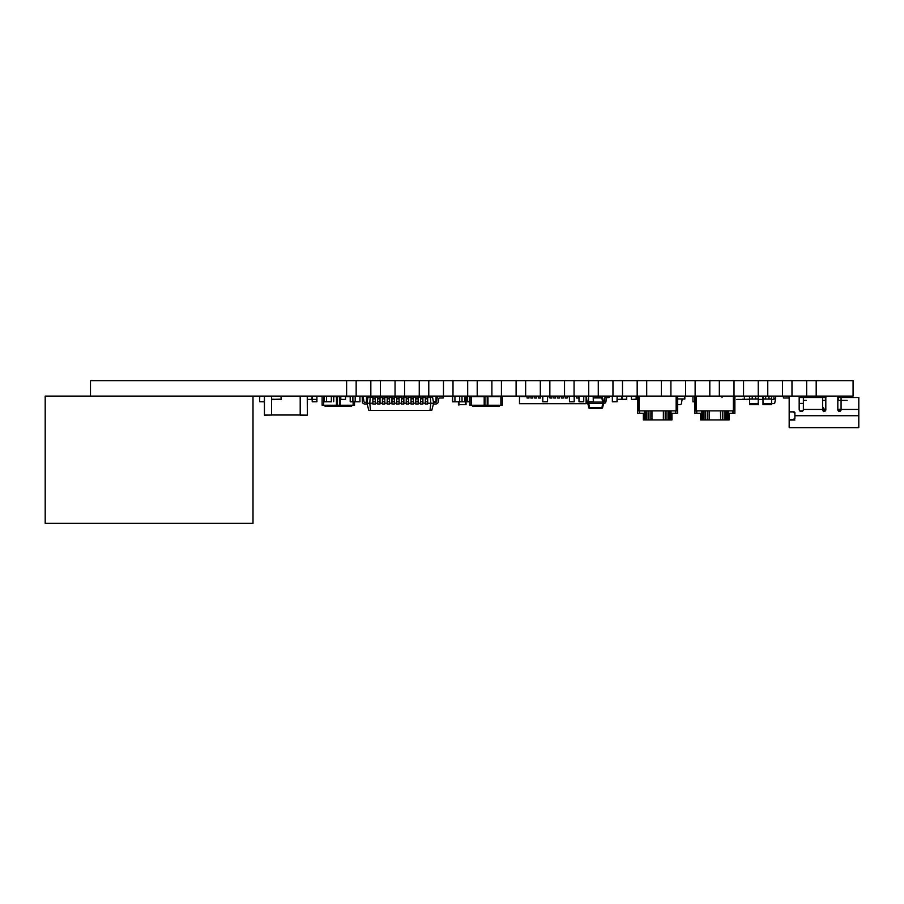 <?xml version="1.0" encoding="UTF-8"?>
<svg xmlns="http://www.w3.org/2000/svg" width="904" height="904" viewBox="0 0 904 904"><rect width="100%" height="100%" fill="white"/><g stroke="black" fill="none" stroke-linecap="round" stroke-linejoin="round"><path stroke-width="1.36" d="M853.082 380.652L853.082 396.088L816.188 396.088L816.188 380.652L816.188 396.088L816.188 380.652L853.082 380.652M816.188 396.088L806.662 396.088L806.662 380.652L816.188 380.652M806.662 396.088L791.972 396.088L791.972 380.652L791.972 396.088L791.972 380.652L806.662 380.652M791.972 396.088L782.446 396.088L782.446 380.652L791.972 380.652M782.446 396.088L767.767 396.088L767.767 380.652L767.767 396.088L767.767 380.652L782.446 380.652M767.767 396.088L758.23 396.088L758.23 380.652L767.767 380.652M758.23 396.088L743.551 396.088L743.551 380.652L743.551 396.088L743.551 380.652L758.23 380.652M743.551 396.088L734.014 396.088L734.014 380.652L743.551 380.652M734.014 396.088L719.335 396.088L719.335 380.652L719.335 396.088L719.335 380.652L734.014 380.652M719.335 396.088L709.809 396.088L709.809 380.652L719.335 380.652M709.809 396.088L695.131 396.088L694.837 413.252L701.515 413.252L701.515 410.868L695.131 410.868M695.131 380.652L695.131 396.088L695.131 380.652L695.131 396.088L670.915 396.088L670.915 380.652L670.915 396.088L670.915 380.652L709.809 380.652M685.594 380.652L685.594 396.088M670.915 396.088L661.378 396.088L661.378 380.652L670.915 380.652M661.378 396.088L646.699 396.088L646.699 380.652L646.699 396.088L646.699 380.652L661.378 380.652M646.699 396.088L637.173 396.088L637.173 380.652L646.699 380.652M637.173 396.088L622.494 396.088L622.494 380.652L622.494 396.088L622.494 380.652L637.173 380.652M622.494 396.088L612.957 396.088L612.957 380.652L622.494 380.652M612.957 396.088L598.279 396.088L598.279 380.652L598.279 396.088L598.279 380.652L612.957 380.652M598.279 396.088L588.741 396.088L588.741 380.652L598.279 380.652M588.741 396.088L574.063 396.088L574.063 380.652L574.063 396.088L574.063 380.652L588.741 380.652M574.063 396.088L564.537 396.088L564.537 380.652L574.063 380.652M564.537 396.088L549.847 396.088L549.847 380.652L549.847 396.088L549.847 380.652L564.537 380.652M549.847 396.088L540.321 396.088L540.321 380.652L549.847 380.652M540.321 396.088L525.642 396.088L525.642 380.652L525.642 396.088L525.642 380.652L540.321 380.652M525.642 396.088L516.105 396.088L516.105 380.652L525.642 380.652M516.105 396.088L501.426 396.088L501.426 380.652L501.426 396.088L501.426 380.652L516.105 380.652M501.426 396.088L491.889 396.088L491.889 380.652L501.426 380.652M491.889 396.088L477.21 396.088L477.21 380.652L477.21 396.088L477.21 380.652L491.889 380.652M477.21 396.088L467.684 396.088L467.684 380.652L477.21 380.652M467.684 396.088L453.006 396.088L453.006 380.652L453.006 396.088L453.006 380.652L467.684 380.652M453.006 396.088L443.468 396.088L443.468 380.652L453.006 380.652M443.468 396.088L428.79 396.088L428.79 380.652L428.79 396.088L428.79 380.652L443.468 380.652M428.79 396.088L419.253 396.088L419.253 380.652L428.79 380.652M419.253 396.088L401.715 396.088L404.574 396.088L404.574 380.652L404.574 396.088L404.574 380.652L419.253 380.652M404.574 396.088L395.048 396.088L395.048 380.652L404.574 380.652M395.048 396.088L380.358 396.088L380.358 380.652L380.358 396.088L380.358 380.652L395.048 380.652M380.358 396.088L370.832 396.088L370.832 380.652L380.358 380.652M370.832 396.088L356.153 396.088L356.153 380.652L356.153 396.088L356.153 380.652L370.832 380.652M356.153 396.088L346.616 396.088L346.616 380.652L356.153 380.652M346.616 396.088L45.2 396.088L45.2 523.348L253.007 523.348L253.007 396.088M346.616 380.652L90.479 380.652L90.479 396.088M372.877 403.24L366.922 403.24L368.018 397.048L370.233 397.048L369.781 403.24L370.572 410.393L368.843 410.393L366.922 403.24M377.646 403.24L375.262 403.24L375.262 401.489M382.415 403.24L380.03 403.24L380.03 401.489M387.183 403.24L384.799 403.24L384.799 401.489M391.94 403.24L389.567 403.24L389.567 401.489M396.709 403.24L394.325 403.24L394.325 401.489M401.478 403.24L399.093 403.24L399.093 401.489M406.246 403.24L403.862 403.24L403.862 401.489M411.015 403.24L408.631 403.24L408.631 401.489M415.772 403.24L413.388 403.24L413.388 401.489M420.541 403.24L418.156 403.24L418.156 401.489M425.309 403.24L422.925 403.24L422.925 401.489M370.572 410.393L431.739 410.393L433.649 403.24L432.553 397.048L430.338 397.048L430.79 403.24L427.694 403.24L427.694 401.489M430.338 397.048L427.694 397.048L427.694 396.28L427.694 403.24M425.309 397.048L422.925 397.048L422.925 396.28L422.925 403.24M420.541 397.048L418.156 397.048L418.156 396.28L418.156 403.24M415.772 397.048L413.388 397.048L413.388 396.28L413.388 403.24M411.015 397.048L408.631 397.048L408.631 396.28L408.631 403.24M406.246 397.048L403.862 397.048L403.862 396.28L403.862 403.24M401.478 397.048L399.093 397.048L399.093 396.28L399.093 403.24M396.709 397.048L394.325 397.048L394.325 396.28L394.325 403.24M391.94 397.048L389.567 397.048L389.567 396.28L389.567 403.24M387.183 397.048L384.799 397.048L384.799 396.28L384.799 403.24M382.415 397.048L380.03 397.048L380.03 396.28L380.03 403.24M377.646 397.048L375.262 397.048L375.262 396.28L375.262 403.24M372.877 397.048L370.233 397.048M429.999 410.393L430.79 403.24L433.649 403.24M439.728 397.997A0.949 0.949 90 0 0 438.779 398.811A0.949 0.949 90 0 1 439.728 397.997A0.949 0.949 90 0 0 438.779 398.811A0.949 0.949 90 0 1 439.728 397.997A0.949 0.949 90 0 0 438.779 398.811A0.949 0.949 90 0 1 439.728 397.997A0.949 0.949 90 0 0 438.779 398.811A0.949 0.949 90 0 1 439.728 397.997A0.949 0.949 90 0 0 438.779 398.811A0.949 0.949 90 0 1 439.728 397.997A0.949 0.949 90 0 0 438.779 398.811L438.327 401.749A2.667 2.667 -90 0 1 435.683 404.009A2.667 2.667 -90 0 0 438.327 401.749A2.667 2.667 -90 0 1 435.683 404.009A2.667 2.667 -90 0 0 438.327 401.749A2.667 2.667 -90 0 1 435.683 404.009A2.667 2.667 -90 0 0 438.327 401.749A2.667 2.667 -90 0 1 435.683 404.009A2.667 2.667 -90 0 0 438.327 401.749A2.667 2.667 -90 0 1 435.683 404.009A2.667 2.667 -90 0 0 438.327 401.749A2.667 2.667 -90 0 1 435.683 404.009L433.445 404.009L435.683 404.009A2.667 2.667 -90 0 0 438.327 401.749L438.779 398.811A0.949 0.949 90 0 1 439.728 397.997L443.186 397.997L443.186 396.28L439.728 396.28A2.667 2.667 -90 0 0 437.084 398.54L436.632 401.489A0.949 0.949 90 0 1 435.683 402.291L433.479 402.291M364.888 404.009L367.126 404.009L364.888 404.009A2.667 2.667 -90 0 1 362.255 401.805M363.487 398.54A2.667 2.667 -90 0 0 362.323 396.72A2.667 2.667 -90 0 1 363.487 398.54A2.667 2.667 -90 0 0 362.323 396.72A2.667 2.667 -90 0 1 363.487 398.54A2.667 2.667 -90 0 0 362.323 396.72A2.667 2.667 -90 0 1 363.487 398.54A2.667 2.667 -90 0 0 362.323 396.72A2.667 2.667 -90 0 1 363.487 398.54A2.667 2.667 -90 0 0 362.323 396.72A2.667 2.667 -90 0 1 363.487 398.54A2.667 2.667 -90 0 0 362.323 396.72A2.667 2.667 -90 0 1 363.487 398.54L363.939 401.489L363.487 398.54M364.888 402.291A0.949 0.949 90 0 1 363.939 401.489A0.949 0.949 90 0 0 364.888 402.291A0.949 0.949 90 0 1 363.939 401.489A0.949 0.949 90 0 0 364.888 402.291A0.949 0.949 90 0 1 363.939 401.489A0.949 0.949 90 0 0 364.888 402.291A0.949 0.949 90 0 1 363.939 401.489A0.949 0.949 90 0 0 364.888 402.291A0.949 0.949 90 0 1 363.939 401.489A0.949 0.949 90 0 0 364.888 402.291A0.949 0.949 90 0 1 363.939 401.489A0.949 0.949 90 0 0 364.888 402.291L367.092 402.291M443.186 397.997L443.186 396.28L443.186 397.997L443.186 396.28L443.186 397.997L443.186 396.28L443.186 397.997L443.186 396.28L443.186 397.997L443.186 396.28L443.186 397.997L443.186 396.28L439.728 396.28M427.694 398.54L427.694 396.28L425.309 396.28L425.309 404.009L427.694 404.009M425.309 397.997L427.694 397.997M422.925 398.54L422.925 396.28L420.541 396.28L420.541 404.009L422.925 404.009M420.541 397.997L422.925 397.997M418.156 398.54L418.156 396.28L415.772 396.28L415.772 404.009L418.156 404.009M415.772 397.997L418.156 397.997M413.388 398.54L413.388 396.28L411.015 396.28L411.015 404.009L413.388 404.009M411.015 397.997L413.388 397.997M408.631 398.54L408.631 396.28L406.246 396.28L406.246 404.009L408.631 404.009M406.246 397.997L408.631 397.997M403.862 398.54L403.862 396.28L401.478 396.28L401.478 404.009L403.862 404.009M401.478 397.997L403.862 397.997M399.093 398.54L399.093 396.28L396.709 396.28L396.709 404.009L399.093 404.009M396.709 397.997L399.093 397.997M394.325 398.54L394.325 396.28L391.94 396.28L391.94 404.009L394.325 404.009M391.94 397.997L394.325 397.997M389.567 398.54L389.567 396.28L387.183 396.28L387.183 404.009L389.567 404.009M387.183 397.997L389.567 397.997M384.799 398.54L384.799 396.28L382.415 396.28L382.415 404.009L384.799 404.009M382.415 397.997L384.799 397.997M380.03 398.54L380.03 396.28L377.646 396.28L377.646 404.009L380.03 404.009M377.646 397.997L380.03 397.997M375.262 398.54L375.262 396.28L372.877 396.28L372.877 404.009L375.262 404.009M372.877 397.997L375.262 397.997M583.747 396.573L586.12 396.573L586.12 403.715L519.495 403.715L519.495 396.573L527.066 396.573M574.221 398.031L574.729 396.088L576.639 396.573M565.203 396.088L565.203 398.031L567.102 398.031L567.102 396.088L569.011 396.573M561.384 396.088L561.384 398.031L563.294 398.031L563.294 396.088L565.203 396.573M557.576 396.088L557.576 398.031L559.486 398.031L559.486 396.088L561.384 396.573M553.756 396.088L553.756 398.031L555.666 398.031L555.666 396.088L557.576 396.573M549.948 396.088L549.948 398.031L551.858 398.031L551.858 396.088L553.756 396.573M547.53 398.031L548.039 396.088L549.948 396.573M538.513 396.088L538.513 398.031L540.411 398.031L540.411 396.088L542.321 396.573M534.693 396.088L534.693 398.031L536.603 398.031L536.603 396.088L538.513 396.573M530.885 396.088L530.885 398.031L532.784 398.031L532.784 396.088L534.693 396.573M527.066 396.088L527.066 398.031L528.976 398.031L528.976 396.088L530.885 396.573M576.639 396.088L576.639 398.031L578.549 398.031L578.978 396.573M586.12 396.573L586.176 398.031M519.495 398.031L519.438 396.088M569.011 396.088L569.452 398.031M542.321 396.088L542.762 398.031M617.161 399.432L617.116 396.144L617.116 399.376L621.828 399.376L621.884 396.144L621.828 399.432L617.116 399.432L621.884 399.195M617.116 401.715L612.437 401.817L617.116 401.715L617.161 396.088L621.884 396.144L621.828 399.432M483.606 396.641L478.939 396.314M742.975 399.195L744.365 399.376L744.41 396.144L744.41 399.376L744.365 396.088L744.365 399.432L736.783 399.432M734.929 399.432L734.929 396.088L744.365 396.144L744.41 399.376L742.738 399.195M603.33 403.523L602.595 407.693A0.723 0.723 90 0 1 601.883 408.292L589.521 408.292A0.723 0.723 -90 0 1 588.809 407.693L602.595 407.693L603.612 403.523A2.384 2.384 90 0 0 605.996 401.308L606.188 398.54A0.949 0.949 90 0 1 607.07 397.658L609.047 397.523L608.946 396.088L606.968 396.234A2.384 2.384 90 0 0 604.765 398.438L604.573 401.206A0.949 0.949 90 0 1 603.612 402.099L602.595 397.929L603.33 402.099L603.33 403.523L602.606 403.523L602.606 402.099L603.33 402.099L602.595 397.929A0.723 0.723 -90 0 0 601.883 397.331A0.723 0.723 90 0 1 602.595 397.929L603.33 402.099M588.843 401.817L588.075 402.099L588.798 402.099L588.798 403.523L588.075 403.523L602.606 403.523L601.883 408.292A0.723 0.723 -90 0 0 602.595 407.693M593.284 397.331L602.595 397.929M588.798 402.099L602.606 402.099L601.883 397.929L593.284 397.929M586.12 402.845A2.384 2.384 -90 0 0 587.792 403.523L588.809 407.693L588.075 403.523L588.515 399.613L587.792 402.099A0.949 0.949 90 0 1 586.843 401.206L586.651 398.438L586.843 401.206A0.949 0.949 90 0 0 587.792 402.099M586.176 397.172A2.384 2.384 90 0 1 586.651 398.438A2.384 2.384 90 0 0 586.176 397.172M587.792 403.523L588.075 402.099M684.836 398.946L677.684 398.946L684.836 399.048L684.836 396.088L684.836 398.946M683.401 399.048L684.836 399.048L682.215 398.946L681.413 403.489A1.435 1.435 90 0 1 680 404.676L677.684 404.676M677.684 396.28L684.836 396.28M331.011 396.088L326.57 396.088L326.57 401.715L331.339 401.805L331.339 396.088M331.011 401.817L323.96 401.715L324.027 396.189M326.57 396.144L331.339 396.144M324.197 396.189L324.287 401.715L324.197 396.189L326.57 396.189M333.723 396.189L333.723 401.715L333.632 396.088M345.509 399.432L345.509 396.144L345.464 399.432L340.751 399.376L345.509 399.432M345.509 396.144L345.509 399.195M345.464 396.088L340.751 396.144L340.751 399.376L340.797 396.088L340.797 399.376L345.464 399.432M307.303 399.376L312.072 399.432L307.349 399.432L307.349 396.088L312.027 396.144L312.027 399.432L312.027 396.088L312.072 399.376L312.196 396.088L312.196 399.376L316.92 399.376L316.92 396.189L316.818 401.817L316.92 396.144L316.863 399.432L312.151 399.376L316.92 399.432L316.92 396.189M324.197 399.432L324.208 396.144M331.226 396.088L333.508 396.144M460 401.817L464.577 401.817L464.577 396.088L465.583 396.088L466.057 404.676L458.43 404.676L458.43 401.805L458.43 404.676L465.583 404.676L465.583 396.573L464.667 396.573M458.701 396.144L460 396.088M466.057 404.676L466.057 396.573M420.541 396.573L427.456 396.088L427.931 397.048L427.456 396.28M350.3 401.817L354.876 401.817L350.198 401.715L350.3 396.189L352.888 396.088L352.888 401.817L350.3 401.817M350.198 396.189L350.198 401.715L350.198 396.189M326.242 401.817L323.96 401.817M323.858 396.189L323.858 401.715M380.787 397.048L380.686 396.088L380.686 397.048M376.109 397.048L376.109 396.088L380.787 396.189M371.25 397.048L371.16 396.088L371.16 397.048M367.171 401.817L366.482 401.715L366.482 396.189L371.25 396.189M326.57 401.817L324.287 401.817L326.57 401.817M390.313 397.048L390.223 396.088L390.223 397.048M385.646 397.048L385.646 396.088L390.313 396.189M771.575 396.325L773.914 396.144L773.96 399.376L772.581 399.432M771.575 404.676L762.999 404.676L762.999 403.489L771.575 403.489L771.575 404.676L771.575 398.946L768.954 398.946L771.575 399.048L771.575 396.144L768.954 396.28L771.101 396.28M773.914 396.088L773.914 399.376L773.96 396.144M762.919 399.432L758.23 399.376M757.902 396.28L762.75 396.325M758.23 399.432L759.755 399.432M493.177 396.088L497.833 396.088M626.721 399.432L626.721 396.144L626.675 399.432L621.952 399.376L626.721 399.195M626.675 396.088L626.721 399.376L626.675 396.144L626.721 399.376L622.009 399.432M626.675 396.144L622.009 396.088L621.952 399.376M762.852 398.574L762.999 399.839L762.999 398.574M774.615 403.625L771.575 403.625L774.615 403.625L775.621 398.574L774.615 403.625M773.96 398.574L775.519 398.574M773.96 396.212L775.621 396.212L775.621 398.596L773.96 398.596M762.999 398.596L762.75 396.212L763.473 396.212M762.999 403.489L762.999 399.048L765.62 399.048L762.999 398.946L765.62 398.946L765.62 396.088M762.999 399.048L762.999 396.28L765.62 396.28L763.473 396.088M765.598 396.088L765.598 399.048L768.976 399.048L768.976 396.088L768.954 399.048L771.575 399.048M765.688 399.048L765.688 396.088M768.886 396.088L768.886 399.048M742.026 396.144L740.647 396.325M744.365 399.432L743.031 399.432L744.365 399.432M743.031 399.432L748.455 399.195M631.455 399.432L631.41 396.144L631.41 399.376L636.134 399.376L636.179 396.144L636.134 399.432L631.41 399.432L636.179 399.195M631.41 399.376L631.455 396.088L636.179 396.144L636.134 399.432M744.41 396.325L750.128 396.088M749.653 399.432L748.749 399.432L749.653 399.432M748.704 399.195L749.653 399.376M750.083 396.088L752.275 396.088M749.653 396.28L752.275 396.28L752.275 398.946L749.653 398.946L752.275 399.048L749.653 399.048L749.653 396.28M758.23 404.676L749.653 404.676L749.653 403.489L758.23 403.489L758.23 404.676L758.23 398.946L755.608 399.048L755.631 396.088L758.23 396.28L758.23 398.946L755.608 398.946L755.608 396.28L757.755 396.28M752.252 396.088L752.252 399.048L758.23 399.048M752.343 399.048L752.343 396.088M755.541 396.088L755.541 399.048M749.653 403.489L749.653 399.048M469.877 401.715L469.458 396.189L474.024 396.314M469.357 396.189L469.357 401.715L467.176 401.715L467.278 396.088L467.176 401.715L467.176 396.189L469.357 396.189L469.357 401.715M497.833 396.314L500.115 396.088M490.77 396.641L493.064 396.314M694.837 396.573L692.939 396.573L692.939 401.817L694.837 401.817M692.453 396.088L692.939 396.811M822.572 409.727L823.906 409.727L823.906 411.365L823.906 409.252L825.815 409.252M847.093 400.382L837.827 400.382L837.827 409.252L841.07 409.252M789.169 419.49L789.169 427.648L858.8 427.648L858.8 415.727L858.8 425.739L858.8 415.727L794.887 415.727L794.887 412.823A0.949 0.949 90 0 0 793.927 411.874L789.169 411.874L793.452 411.874L794.887 413.297L794.887 418.066L793.452 419.49L789.169 419.49L789.169 396.088L783.44 396.088L783.44 397.997L789.169 397.997M803.373 399.116L803.373 397.523L799.17 397.523M803.373 403.421L799.17 403.421M793.452 411.874L794.887 413.297M794.887 418.541L793.927 419.49M789.169 420.021L794.887 420.021M825.815 409.727L823.906 409.727L823.906 408.292L823.906 409.252M840.788 410.676L838.11 410.676M837.827 409.727L841.07 409.727M823.906 411.365L823.906 410.676L825.544 410.676M823.906 408.292L822.572 406.958L823.906 408.292L822.572 406.958L822.572 397.523L825.431 397.523L825.431 400.382L822.572 400.382L822.572 397.523L803.373 397.523L803.373 409.433L822.572 409.433L822.572 400.382L822.572 406.958L823.906 408.292M858.8 399.432L858.8 409.433L858.8 397.523L841.07 397.523L841.07 409.433L858.8 409.433L858.8 415.727L858.8 409.433M806.323 400.382L803.373 400.382M806.809 397.523L803.373 397.523M847.093 397.523L837.827 397.523L837.827 396.088L837.827 409.772A1.616 1.616 -90 0 0 839.454 411.388A1.616 1.616 -90 0 0 841.07 409.772L841.07 400.382M828.301 396.088L827.725 396.088A1.91 1.91 -90 0 0 825.815 397.997L825.815 409.772A1.616 1.616 -90 0 1 824.199 411.388A1.616 1.616 -90 0 1 822.572 409.772L822.572 397.523M799.17 396.088L799.17 409.433A2.102 2.102 -90 0 0 801.272 411.535A2.102 2.102 -90 0 0 803.373 409.433M858.8 427.648L858.8 415.727M671.966 413.252L671.966 419.919L643.365 419.919L643.365 413.252M671.593 413.252L671.593 419.919M670.881 410.868L670.881 419.919M669.83 410.868L669.83 419.919M668.508 410.868L668.508 419.919M666.949 410.868L666.949 419.919M665.208 410.868L665.208 419.919M663.366 410.868L663.366 419.919M651.953 410.868L651.953 419.919M650.112 410.868L650.112 419.919M648.383 410.868L648.383 419.919M646.823 410.868L646.823 419.919M645.49 410.868L645.49 419.919M644.45 410.868L644.45 419.919M643.727 413.252L643.727 419.919M677.684 396.088L677.684 410.868L637.648 410.868L637.648 413.252L644.315 413.252L644.315 410.868L639.557 410.868L639.557 413.252M639.173 396.088L639.173 410.868M638.473 396.088L638.473 410.868M637.941 396.088L637.941 410.868M637.648 396.088L637.648 410.868M677.39 396.088L677.39 410.868M676.859 396.088L676.859 410.868M676.158 396.088L676.158 410.868M677.684 410.868L677.684 413.252L671.005 413.252L671.005 410.868L675.774 410.868L675.774 413.252M729.155 413.252L729.155 419.919L700.555 419.919L700.555 413.252M728.793 413.252L728.793 419.919M728.07 410.868L728.07 419.919M727.031 410.868L727.031 419.919M725.697 410.868L725.697 419.919M724.138 410.868L724.138 419.919M722.409 410.868L722.409 419.919M720.567 410.868L720.567 419.919M709.154 410.868L709.154 419.919M707.312 410.868L707.312 419.919M705.572 410.868L705.572 419.919M704.013 410.868L704.013 419.919M702.69 410.868L702.69 419.919M701.64 410.868L701.64 419.919M700.928 413.252L700.928 419.919M696.362 396.088L696.362 410.868M695.662 396.088L695.662 410.868M694.837 396.088L694.837 410.868M734.873 396.088L734.873 410.868L696.747 410.868L696.747 413.252M734.59 396.088L734.59 410.868M734.048 396.088L734.048 410.868M733.347 396.088L733.347 410.868M734.873 410.868L734.873 413.252L728.206 413.252L728.206 410.868L732.974 410.868L732.974 413.252M464.667 396.189L464.667 401.715M471.278 396.641L469.877 396.641L469.877 405.229L471.278 405.229L471.278 396.641L484.182 396.641L484.182 405.229L471.278 405.229M500.884 396.641L500.884 405.229L502.285 405.229L502.285 396.641L484.182 396.641M499.426 406.178L499.426 405.229L499.426 406.178L499.426 405.229L499.426 406.178L472.736 406.178L472.736 405.229L472.736 406.178M500.884 405.229L487.968 405.229L487.968 396.641M487.968 405.229L484.182 405.229M502.183 396.314L500.793 396.641M480.363 396.314L472.317 396.641M499.833 396.641L491.799 396.641M499.833 396.314L500.793 396.314M471.368 396.641L469.967 396.641M471.368 396.314L472.317 396.314M569.543 401.817L574.119 401.817L569.452 401.715L569.543 396.189L574.119 396.088L574.221 401.715L574.221 396.189L574.221 401.715L569.543 401.817M569.452 396.189L569.452 401.715L569.452 396.189M574.221 401.715L574.221 396.189M612.347 396.189L617.116 396.189L617.014 401.715L612.437 401.715L612.437 396.189L612.347 401.715L612.347 396.189M579.08 401.817L583.656 401.817L578.978 401.715L579.08 396.189L583.656 396.088L583.747 401.715L583.747 396.189L583.747 401.715L579.08 401.817M578.978 396.189L578.978 401.715L578.978 396.189M583.747 401.715L583.747 396.189M588.606 401.817L593.182 401.817L588.515 401.715L588.606 396.189L593.182 396.088L593.284 401.715L593.284 396.189L593.284 401.715L588.606 401.817M588.515 396.189L588.515 401.715L588.515 396.189M593.284 401.715L593.284 396.189M412.258 396.28L416.834 396.28M436.067 396.189L435.977 401.817L436.067 396.189L436.067 401.715L436.067 396.189L431.4 396.088L431.4 397.048M433.378 401.715L436.067 401.715M431.31 397.048L431.31 396.189L431.31 397.048M359.939 396.144L355.17 396.144L355.17 401.715L359.939 401.805L359.939 396.088M359.939 401.817L352.786 401.715L352.786 396.189L355.17 396.189M355.17 401.817L352.888 401.817M362.323 396.189L362.323 401.715L362.221 396.088M469.56 401.817L467.278 401.817L469.56 401.817M454.927 396.144L461.989 396.189L461.989 401.715L454.927 401.817L452.644 401.715L452.644 396.189L454.927 396.088L454.927 401.805L459.695 401.805L459.695 396.088M459.695 401.817L462.08 401.715L461.989 396.088L461.989 401.817L464.577 401.817M454.927 401.817L452.644 401.817M452.554 396.189L452.554 401.715M542.852 401.817L547.428 401.817L542.762 401.715L542.852 396.189L547.428 396.088L547.53 401.715L547.53 396.189L547.53 401.715L542.852 401.817M542.762 396.189L542.762 401.715L542.762 396.189M547.53 401.715L547.53 396.189M279.698 399.195L271.595 399.376L271.595 415.06L264.544 415.162L271.595 415.06L264.443 415.06L264.443 396.189L264.318 401.817L259.64 401.715L259.742 396.189L264.409 396.189L264.409 401.715L264.409 396.189L271.595 396.189M259.64 396.189L259.64 401.715L259.64 396.189M312.242 401.817L312.151 399.432L312.242 401.817L316.92 401.715L316.92 396.144L316.92 399.195M316.92 396.144L316.863 399.432M312.117 399.432L312.151 396.144L312.242 401.715L316.92 401.715M323.519 396.641L322.118 396.641L322.118 405.229L323.519 405.229L323.858 396.641M340.751 396.641L333.723 396.641M350.198 396.641L345.509 396.641M351.667 406.178L351.667 405.229L351.667 406.178L351.667 405.229L351.667 406.178L324.977 406.178L324.977 405.229L324.977 406.178M336.435 396.641L336.435 405.229L323.519 405.229M354.526 401.817L354.526 405.229L336.435 405.229M353.125 401.817L353.125 405.229M340.22 405.229L340.22 396.641M323.609 396.641L322.219 396.641M345.509 396.314L350.198 396.314M300.196 414.913L271.595 414.913L271.595 396.144L281.087 396.088L281.133 399.376L279.46 399.195M273.268 399.195L271.641 399.432L273.505 399.432M279.743 399.432L281.133 399.376L281.087 396.088L281.133 399.376L279.743 399.432L281.087 399.376L281.087 396.144L281.133 399.376L279.223 399.432M271.595 414.913L300.196 415.015L271.595 415.015M300.196 415.06L307.247 415.162L300.196 415.162L307.247 415.162L300.196 415.06L300.196 396.189L307.247 396.189L307.349 415.06M300.196 396.234L281.133 396.234L300.196 396.234M278.748 396.234L273.98 396.234L278.748 396.234M425.309 398.811L427.694 398.811M425.309 401.749L427.694 401.749M420.541 398.811L422.925 398.811M420.541 401.749L422.925 401.749M415.772 398.811L418.156 398.811M415.772 401.749L418.156 401.749M411.015 398.811L413.388 398.811M411.015 401.749L413.388 401.749M406.246 398.811L408.631 398.811M406.246 401.749L408.631 401.749M401.478 398.811L403.862 398.811M401.478 401.749L403.862 401.749M396.709 398.811L399.093 398.811M396.709 401.749L399.093 401.749M391.94 398.811L394.325 398.811M391.94 401.749L394.325 401.749M387.183 398.811L389.567 398.811M387.183 401.749L389.567 401.749M382.415 398.811L384.799 398.811M382.415 401.749L384.799 401.749M377.646 398.811L380.03 398.811M377.646 401.749L380.03 401.749M372.877 398.811L375.262 398.811M372.877 401.749L375.262 401.749M588.786 403.523L589.521 408.292M326.57 396.234L331.339 396.234M331.339 396.189L333.632 396.189L333.723 401.715M307.349 399.432L312.027 399.376M324.197 399.376L324.073 396.088M458.916 401.805L458.916 405.15M425.309 396.573L422.925 396.573M406.246 396.573L403.862 396.573M366.482 401.715L366.583 396.189L366.482 401.715M366.583 401.817L367.193 401.715M493.064 396.234L497.833 396.234M722.036 397.523L722.036 396.088M799.735 410.868L802.808 410.868M825.341 410.913L825.341 409.727M838.211 400.382L838.211 397.523M464.577 396.088L461.989 396.088M497.042 406.178L497.042 405.229M475.12 405.229L475.12 406.178M484.521 405.229L484.521 396.641M484.951 405.229L484.951 396.641M487.211 405.229L487.211 396.641M487.64 405.229L487.64 396.641M355.17 396.234L359.939 396.234M359.939 396.189L362.221 396.189L362.323 401.715M324.287 396.144L326.367 396.144M454.927 396.234L459.695 396.234M474.329 396.189L476.611 396.314M264.409 401.715L264.443 415.06M316.818 399.432L316.818 401.817M316.863 396.088L312.151 396.144M349.283 406.178L349.283 405.229M327.361 405.229L327.361 406.178M336.763 405.229L336.763 396.641M337.192 405.229L337.192 396.641M339.452 405.229L339.452 396.641M339.881 405.229L339.881 396.641M271.641 399.432L271.595 396.144L271.641 399.376L272.974 399.195M281.133 396.325L300.196 396.325M801.599 396.088L801.599 397.523L801.599 396.088"/></g></svg>
